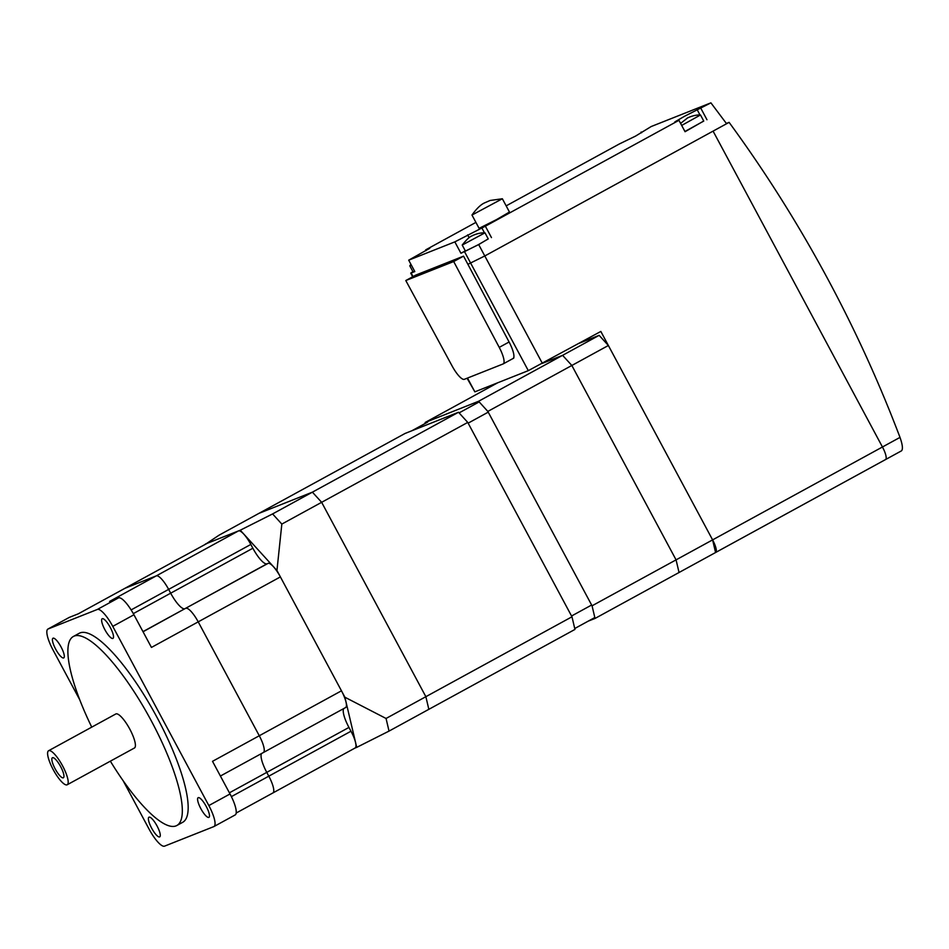 <?xml version="1.0" encoding="UTF-8"?>
<svg xmlns="http://www.w3.org/2000/svg" width="949" height="949" viewBox="0 0 949 949"><rect width="100%" height="100%" fill="white"/><g stroke="black" fill="none" stroke-linecap="round" stroke-linejoin="round"><path stroke-width="1.42" d="M63.298 777.812A11.424 2.954 61.3 0 1 55.137 768.844A11.424 2.954 61.3 0 1 52.503 757.693A11.424 2.954 61.3 0 1 52.895 757.634A11.424 2.954 61.3 0 1 60.487 766.329A11.424 2.954 61.3 0 1 63.713 777.421A11.424 2.954 61.3 0 1 63.298 777.812M67.059 784.835A19.395 5.018 -118.7 0 0 67.201 784.764A19.395 5.018 -118.7 0 0 62.444 765.618A19.395 5.018 -118.7 0 0 48.743 750.671A19.395 5.018 -118.7 0 0 48.589 750.73A19.395 5.018 -118.7 0 0 53.346 769.888A19.395 5.018 -118.7 0 0 67.059 784.835M134.272 748.085A19.395 5.018 -118.7 0 0 134.414 748.014A19.395 5.018 -118.7 0 0 129.657 728.856A19.395 5.018 -118.7 0 0 115.944 713.909A19.395 5.018 -118.7 0 0 115.802 713.98A19.395 5.018 -118.7 0 0 115.671 714.063M110.357 761.169A107.747 27.877 -118.7 0 0 176.004 825.903A107.747 27.877 -118.7 0 0 176.811 825.523A107.747 27.877 -118.7 0 0 150.381 719.128A107.747 27.877 -118.7 0 0 74.212 636.079A107.747 27.877 -118.7 0 0 73.405 636.459A107.747 27.877 -118.7 0 0 91.745 727.136M73.405 636.459L79.253 633.268A107.747 27.877 61.3 0 1 80.06 632.888A107.747 27.877 61.3 0 1 156.229 715.937A107.747 27.877 61.3 0 1 182.647 822.332L176.811 825.523M55.659 649.152A11.21 2.894 61.3 0 1 52.99 638.238A11.21 2.894 61.3 0 1 61.08 646.993A11.21 2.894 61.3 0 1 63.749 657.906A11.21 2.894 61.3 0 1 55.659 649.152M104.853 629.638A11.21 2.894 61.3 0 1 102.195 618.724A11.21 2.894 61.3 0 1 110.286 627.479A11.21 2.894 61.3 0 1 112.943 638.392A11.21 2.894 61.3 0 1 104.853 629.638M151.615 828.109A11.21 2.894 61.3 0 1 148.957 817.208A11.21 2.894 61.3 0 1 157.048 825.962A11.21 2.894 61.3 0 1 159.705 836.876A11.21 2.894 61.3 0 1 151.615 828.109M200.82 808.607A11.21 2.894 61.3 0 1 198.151 797.694A11.21 2.894 61.3 0 1 206.241 806.448A11.21 2.894 61.3 0 1 208.91 817.362A11.21 2.894 61.3 0 1 200.82 808.607M345.424 707.646A17.236 4.46 -118.7 0 0 345.555 707.586A17.236 4.46 -118.7 0 0 341.462 690.813L280.394 576.909L198.211 621.856A17.236 4.46 -118.7 0 0 185.885 608.333A17.236 4.46 61.3 0 1 198.211 621.856L259.279 735.748A17.236 4.46 61.3 0 1 263.371 752.533A17.236 4.46 61.3 0 1 263.241 752.593A17.236 4.46 -118.7 0 0 263.371 752.533A17.236 4.46 -118.7 0 0 259.279 735.748L198.211 621.856L151.449 647.432L133.939 614.774A21.554 5.575 -118.7 0 0 118.554 597.858L109.574 601.429L156.324 575.853L125.019 588.273A17.236 4.46 -118.7 0 0 124.888 588.333A17.236 4.46 -118.7 0 0 124.77 588.404M78.198 613.873L124.888 588.333A17.236 4.46 61.3 0 1 125.019 588.273L78.257 613.837L69.289 617.396A21.554 5.575 -118.7 0 0 69.123 617.479A21.554 5.575 -118.7 0 0 68.98 617.574M79.858 700.006L53.061 650.041A21.554 5.575 61.3 0 1 47.936 629.057A21.554 5.575 61.3 0 1 48.102 628.985L97.367 609.448A21.554 5.575 61.3 0 1 112.765 626.364L208.839 805.559A21.554 5.575 61.3 0 1 213.964 826.532A21.554 5.575 61.3 0 1 213.798 826.615L164.545 846.152A21.554 5.575 61.3 0 1 149.147 829.236L123.133 780.707M234.984 815.025A21.554 5.575 -118.7 0 0 235.15 814.954A21.554 5.575 -118.7 0 0 230.026 793.969L212.517 761.323L341.462 690.813M354.95 748.073A17.236 4.46 -118.7 0 0 355.08 748.014A17.236 4.46 -118.7 0 0 350.988 731.228L348.947 727.432L266.764 772.379A19.822 5.125 61.3 0 1 261.568 753.53A19.822 5.125 -118.7 0 0 266.764 772.379L268.804 776.175L266.764 772.379L229.409 792.806M272.766 793.02A17.236 4.46 -118.7 0 0 272.897 792.961A17.236 4.46 -118.7 0 0 268.804 776.175A17.236 4.46 61.3 0 1 272.897 792.961A17.236 4.46 61.3 0 1 272.766 793.02M280.394 576.909A17.236 4.46 -118.7 0 0 268.069 563.386L184.841 608.736A19.822 5.125 61.3 0 1 170.678 593.184L168.649 589.388A17.236 4.46 -118.7 0 0 156.324 575.853A17.236 4.46 61.3 0 1 168.649 589.388L170.678 593.184A19.822 5.125 -118.7 0 0 184.841 608.736L143.05 631.761M268.069 563.386L267.025 563.801A19.822 5.125 61.3 0 1 252.861 548.237L250.833 544.441A17.236 4.46 -118.7 0 0 238.507 530.906L207.202 543.326A17.236 4.46 -118.7 0 0 207.072 543.386A17.236 4.46 -118.7 0 0 206.953 543.469M207.202 543.326L125.019 588.273L156.324 575.853L238.507 530.906M348.947 727.432A19.822 5.125 61.3 0 1 343.752 708.583M425.377 423.361L425.164 422.471L478.593 401.273L487.833 411.415L592.057 605.806L595.035 618.44L588.297 621.109M497.739 382.767L425.164 422.471M467.074 378.236L474.868 391.842L528.308 370.644L600.836 331.45L712.604 539.886L608.368 345.495L599.139 335.353L562.603 355.329L542.875 363.159L562.603 355.329L571.844 365.472L676.068 559.863L679.045 572.484L676.068 559.863L571.844 365.472L562.603 355.329L478.593 401.273M608.368 345.495L487.833 411.415M885.607 459.53L901.455 450.858C903.092 449.352 902.618 444.856 900.008 437.394L882.451 446.991A12.93 3.345 61.3 0 1 885.524 459.577A12.93 3.345 -118.7 0 0 882.451 446.991L713.079 131.128L882.451 446.991L712.604 539.886A12.93 3.345 61.3 0 1 715.676 552.472A12.93 3.345 61.3 0 1 715.582 552.52L712.604 539.886L592.057 605.806M715.582 552.52L595.035 618.44M389.031 731.098L356.717 747.373L344.902 697.23L386.053 718.464L389.031 731.098L574.952 629.424L571.974 616.791L467.75 422.412L458.509 412.257L405.069 433.456L258.97 513.35L312.399 492.163L321.64 502.306L425.864 696.696L428.841 709.318L425.864 696.696L321.64 502.306L312.399 492.163L258.97 513.35L219.148 535.129L205.494 544.252M458.509 412.257L272.588 513.931L281.829 524.085L276.954 570.491L344.902 697.23M467.75 422.412L281.829 524.085M571.974 616.791L386.053 718.464M502.353 198.756L509.471 212.042L496.517 219.599L479.091 228.341L471.973 215.02C476.6 208.59 480.823 204.533 484.654 202.849L490.087 200.476L502.353 198.756L471.961 215.055M414.666 271.295L413.064 271.924L409.814 265.85L411.403 265.222M680.599 123.394L687.278 118.162C685.617 118.945 692.995 114.615 700.469 114.983L681.679 125.422M484.998 232.849L488.249 238.923L478.533 244.581L465.461 251.141L462.21 245.044C466.528 239.623 469.719 236.621 471.772 236.016C470.111 236.799 477.489 232.469 484.963 232.837L462.199 245.067M703.731 121.021L685.059 131.721L678.95 120.333L485.354 226.206L454.832 241.876L408.699 260.168L414.808 271.556L410.715 273.122L412.934 271.663M700.504 114.995L703.755 121.069L684.941 131.496M465.318 250.868L460.941 253.264L454.832 241.876M488.225 238.875L478.687 244.581L460.941 253.264M900.008 437.394A1292.965 1248.326 68.4 0 0 729.105 122.362L484.785 255.969L467.893 264.32L484.785 255.969L726.59 123.738L710.908 102.848L651.216 126.525L635.533 136.11L619.258 144.011L506.161 205.862M710.908 102.848L684.585 116.241L674.858 121.899L678.95 120.333M706.969 119.74L700.872 108.34M491.463 237.594L485.354 226.206M408.699 260.168L429.755 248.318L425.662 249.884L475.9 222.398M426.065 250.631L425.662 249.884M641.571 132.765L641.168 132.018M729.105 122.362L726.376 123.441M901.455 450.858L885.524 459.577A12.93 3.345 61.3 0 1 885.429 459.624A12.93 3.345 -118.7 0 0 885.524 459.577L715.676 552.472M427.608 422.139L411.819 430.775M479.174 401.913L459.091 412.898M488.225 412.151L468.142 423.147M591.642 605.023L571.547 616.008M594.821 617.538L574.738 628.523M513.895 356.788A8.624 2.23 61.3 0 1 513.468 358.342A8.624 2.23 61.3 0 1 513.409 358.378L512.982 358.544M356.717 747.373L355.021 748.049M205.435 544.026L240.275 530.206L272.588 513.931M276.954 570.491L240.275 530.206M405.792 280.536L453.693 261.533L499.233 347.381A17.236 4.46 61.3 0 1 503.184 363.906A17.236 4.46 61.3 0 1 503.053 363.965L464.322 379.327A17.236 4.46 61.3 0 1 452.151 366.053L405.792 280.536L415.65 275.139L463.563 256.147L453.693 261.533M512.923 358.568A17.236 4.46 -118.7 0 0 513.041 358.508A17.236 4.46 -118.7 0 0 509.091 341.996L463.563 256.147M599.139 335.353L579.4 343.182M208.839 805.559L230.026 793.969M97.367 609.448L118.554 597.858M112.765 626.364L133.939 614.774M48.102 628.985L69.289 617.396M231.39 796.626L350.988 731.228M142.979 631.631L267.025 563.801M133.311 613.623L252.861 548.237M131.116 609.91L250.833 544.441M542.401 363.42L478.687 244.581M469.114 237.677L467.62 234.889M484.488 232.825L481.701 227.653M699.994 114.971L697.218 109.799M528.308 370.644L464.595 251.817M413.064 276.562L411.154 273.015M467.489 378.07L474.868 391.842M885.429 459.624L715.76 552.413M509.091 341.996L499.233 347.381M134.414 748.014L67.201 784.764M115.802 713.98L48.589 750.73M213.964 826.532L235.15 814.954M47.936 629.057L69.123 617.479M220.405 776.033L345.555 707.586M236.182 813.032L355.08 748.014M207.072 543.386L124.888 588.333M410.881 264.237L409.814 265.815M412.673 276.776L410.715 273.122M513.041 358.508L503.184 363.906"/></g></svg>
